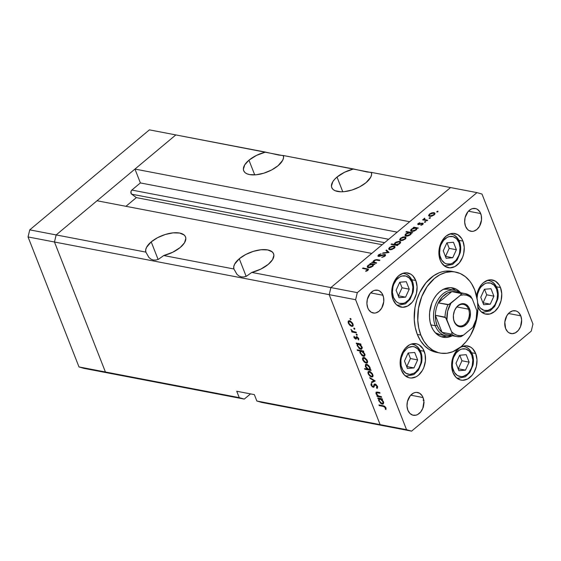 <?xml version="1.0" encoding="UTF-8"?>
<svg xmlns="http://www.w3.org/2000/svg" width="561" height="561" viewBox="0 0 561 561"><rect width="100%" height="100%" fill="white"/><g stroke="black" fill="none" stroke-linecap="round" stroke-linejoin="round"><path stroke-width="0.84" d="M371.445 172.402A21.255 9.761 158.6 0 1 366.074 182.627L370.695 177.255L371.585 174.695L371.445 172.402L450.553 187.556L330.892 287.569L371.761 253.411L97.032 200.768L56.163 234.926L145.839 252.106L148.953 257.52L150.993 259.161L153.3 260.016L155.797 260.08L158.412 259.336L163.735 255.535L172.704 252.261L180.27 247.45A21.255 9.761 158.6 0 1 163.735 255.535L233.895 268.985L237.001 274.392L239.049 276.033L241.349 276.889L243.846 276.952L246.468 276.208L251.791 272.415L260.76 269.14L268.326 264.322A21.255 9.761 158.6 0 1 251.791 272.415L330.892 287.569L329.195 294.651L330.892 287.569L329.195 294.651L380.134 424.635L256.861 401.017L406.55 429.698L355.611 299.707L54.466 242.008L56.163 234.926L54.466 242.008L56.163 234.926L29.747 229.863L149.408 129.857L29.747 229.863L56.163 234.926L97.032 200.768L371.761 253.411L330.892 287.569L329.195 294.651L380.134 424.635L385.176 426.08L261.903 402.461L385.176 426.08L380.134 424.635L329.195 294.651L54.466 242.008L105.412 371.992L54.466 242.008L28.05 236.945L29.747 229.863L28.05 236.945L54.466 242.008L105.412 371.992L239.252 397.644L105.412 371.992L110.447 373.444L105.412 371.992L78.996 366.936L28.05 236.945L78.996 366.936L105.412 371.992L110.447 373.444L244.294 399.088L84.031 368.381L78.996 366.936L84.031 368.381L110.447 373.444L105.412 371.992L54.466 242.008L56.163 234.926L175.824 134.921L149.408 129.857L265.493 152.101L256.524 155.376L248.958 160.187L254.722 174.885L248.958 160.187L244.743 164.843L243.383 169.219L243.86 171.084L245.087 172.641L247.015 173.826L249.582 174.59L256.202 174.773L263.929 173.153L271.594 169.99L278.018 165.754A21.255 9.761 158.6 0 1 257.688 174.59A21.255 9.761 158.6 0 1 243.698 170.726A21.255 9.761 158.6 0 1 248.958 160.187A21.255 9.761 158.6 0 1 265.493 152.101L278.852 155.081L283.389 155.53L353.549 168.973L344.58 172.248L337.014 177.059L342.771 191.757L337.014 177.059L334.58 179.38L332.799 181.715L331.439 186.091L331.909 187.956L333.136 189.513L335.071 190.698L340.737 191.785L344.258 191.645L351.985 190.032L359.643 186.862L366.074 182.627A21.255 9.761 158.6 0 1 345.737 191.462A21.255 9.761 158.6 0 1 331.747 187.598A21.255 9.761 158.6 0 1 337.014 177.059A21.255 9.761 158.6 0 1 353.549 168.973L366.908 171.954L371.445 172.402L450.553 187.556L409.684 221.721L330.892 287.569L251.791 272.415L246.468 276.208L243.846 276.952L241.349 276.889L239.049 276.033L237.001 274.392L233.895 268.985A21.255 9.761 158.6 0 1 239.267 258.754L246.153 276.335L239.267 258.754L234.645 264.133L233.755 266.692L233.895 268.985L163.735 255.535L158.412 259.336L155.797 260.08L153.3 260.016L150.993 259.161L148.953 257.52L145.839 252.106A21.255 9.761 158.6 0 1 151.211 241.882L158.104 259.463L151.211 241.882L146.589 247.261L145.699 249.813L145.839 252.106L56.163 234.926L175.824 134.921L283.27 155.685M244.294 399.088L250.515 393.885L244.294 399.088L239.252 397.644L244.294 399.088M180.27 247.45L184.485 242.794L185.845 238.418L185.375 236.553L184.148 234.996L179.646 233.046L173.026 232.864L165.299 234.484L157.641 237.647L151.211 241.882A21.255 9.761 158.6 0 1 171.54 233.046A21.255 9.761 158.6 0 1 185.53 236.91A21.255 9.761 158.6 0 1 180.27 247.45M268.326 264.322L272.541 259.666L273.901 255.29L273.424 253.425L272.197 251.868L267.695 249.918L261.082 249.736L253.355 251.356L245.69 254.519L239.267 258.754A21.255 9.761 158.6 0 1 259.596 249.918A21.255 9.761 158.6 0 1 273.586 253.782A21.255 9.761 158.6 0 1 268.326 264.322M125.945 206.308L136.351 197.612L131.309 193.84L130.958 191.574L131.842 190.067L140.383 182.928L134.956 169.078L175.824 134.921L134.956 169.078L409.684 221.721L134.956 169.078L140.383 182.928L397.216 232.142L140.383 182.928L131.842 190.067A2.405 1.725 100.8 0 0 131.653 194.183L384.629 242.661L131.653 194.183L136.351 197.612L382.167 244.715L136.351 197.612L125.945 206.308M283.389 155.53A21.255 9.761 158.6 0 1 278.018 165.754L282.639 160.383L283.529 157.823L283.389 155.53L371.319 172.557M256.861 401.017L254.357 394.621L236.742 391.248L239.252 397.644L236.742 391.248L254.357 394.621L256.861 401.017L261.903 402.461L256.861 401.017M388.675 239.274L131.842 190.067L388.675 239.274M446.079 335.843A23.19 16.655 -79.2 0 1 435.273 325.745L430.869 324.896L435.273 325.745A23.19 16.655 -79.2 0 1 437.342 300.815A23.19 16.655 -79.2 0 1 454.81 290.289A23.19 16.655 -79.2 0 1 459.943 292.583A23.19 16.655 100.8 0 0 439.312 297.744A23.19 16.655 100.8 0 0 435.273 325.745A23.19 16.655 100.8 0 0 451.696 335.604A23.19 16.655 -79.2 0 1 446.079 335.843L439.915 334.658A23.19 16.655 -79.2 0 1 435.28 332.715L439.985 334.672M445.511 336.334L441.339 336.775A25.119 18.043 100.8 0 0 446.766 335.948M452.362 335.73A25.119 18.043 -79.2 0 1 443.071 337.231A25.119 18.043 -79.2 0 1 431.367 326.292L430.098 321.972L429.509 317.295L429.614 312.435L431.9 302.912L433.99 298.62L436.612 294.862L439.663 291.783L443.022 289.504L446.57 288.109L450.16 287.653L453.667 288.158L456.942 289.595L460.602 292.709A25.119 18.043 -79.2 0 0 452.531 287.884A25.119 18.043 -79.2 0 0 433.611 299.294A25.119 18.043 -79.2 0 0 431.367 326.292L433.274 330.078L435.736 333.199L438.66 335.52L441.942 336.958L445.441 337.463L449.038 337.007L452.58 335.618M455.56 272.071L452.04 271.391A41.226 29.607 100.8 0 0 420.988 290.114A41.226 29.607 100.8 0 0 417.314 334.419L420.834 335.092A41.226 29.607 -79.2 0 1 424.509 290.787A41.226 29.607 -79.2 0 1 455.56 272.071A41.226 29.607 -79.2 0 1 474.767 290.023A41.226 29.607 -79.2 0 1 471.093 334.328A41.226 29.607 -79.2 0 1 440.041 353.044A41.226 29.607 -79.2 0 1 420.834 335.092L417.314 334.419L415.224 327.336L414.256 319.658L414.958 307.673L416.844 299.826L419.782 292.435L425.911 282.842L433.625 275.746L439.319 272.716L442.257 271.755L445.21 271.187L451.058 271.229M415.792 280.528A17.391 12.489 -79.2 0 1 414.242 299.223A17.391 12.489 -79.2 0 1 401.143 307.119A17.391 12.489 -79.2 0 1 393.044 299.546L391.746 293.319L391.823 289.953L392.384 286.587L394.853 280.388L398.78 275.654L403.562 273.109L406.052 272.793L410.743 274.14L412.77 275.746L415.792 280.528L417.082 286.755L416.444 293.487L413.976 299.686L412.167 302.288L407.728 305.997L402.784 307.281L398.086 305.934L396.066 304.328L393.044 299.546A17.391 12.489 -79.2 0 1 394.593 280.851A17.391 12.489 -79.2 0 1 407.686 272.955A17.391 12.489 -79.2 0 1 415.792 280.528L411.802 279.764L415.792 280.528M462.951 241.111A17.391 12.489 -79.2 0 1 461.401 259.806A17.391 12.489 -79.2 0 1 448.302 267.702A17.391 12.489 -79.2 0 1 440.196 260.129L438.905 253.902L438.983 250.536L440.567 243.944L442.012 240.971L445.939 236.237L450.721 233.692L453.204 233.376L457.902 234.722L461.633 238.488L462.951 241.111L464.242 247.345L463.603 254.07L462.58 257.296L459.326 262.878L454.887 266.587L449.943 267.863L445.245 266.517L441.514 262.751L440.196 260.129A17.391 12.489 -79.2 0 1 441.745 241.44A17.391 12.489 -79.2 0 1 454.845 233.537A17.391 12.489 -79.2 0 1 462.951 241.111L458.961 240.346L462.951 241.111M492.313 279.967L492.369 279.974A17.391 12.489 -79.2 0 0 476.619 296.012L478.091 290.381L481.345 284.806L483.456 282.674L488.238 280.128L490.728 279.813L495.419 281.159L499.15 284.925L500.468 287.548L496.478 286.783L500.468 287.548A17.391 12.489 -79.2 0 1 498.918 306.243A17.391 12.489 -79.2 0 1 485.819 314.139A17.391 12.489 -79.2 0 1 477.895 306.993M475.7 353.521A17.391 12.489 -79.2 0 1 474.15 372.209A17.391 12.489 -79.2 0 1 461.051 380.106A17.391 12.489 -79.2 0 1 452.944 372.532L451.654 366.305L451.731 362.939L453.316 356.347L454.761 353.374L458.688 348.64L461.016 347.063L465.953 345.786L470.651 347.133L472.678 348.739L475.7 353.521L476.99 359.748L476.352 366.473L473.884 372.679L472.067 375.281L467.636 378.991L462.692 380.267L460.265 379.923L455.967 377.315L452.944 372.532A17.391 12.489 -79.2 0 1 454.494 353.844A17.391 12.489 -79.2 0 1 467.594 345.948A17.391 12.489 -79.2 0 1 475.7 353.521L471.71 352.757L475.7 353.521M424.2 351.298A17.391 12.489 -79.2 0 1 422.65 369.987A17.391 12.489 -79.2 0 1 409.551 377.883A17.391 12.489 -79.2 0 1 401.452 370.309L400.568 367.322L400.238 360.716L401.823 354.124L405.077 348.549L409.516 344.84L411.97 343.879L416.886 343.907L419.151 344.91L422.882 348.676L425.084 354.286L425.42 360.891L423.836 367.483L422.391 370.456L418.464 375.19L416.136 376.768L411.192 378.044L408.766 377.7L404.474 375.092L401.452 370.309A17.391 12.489 -79.2 0 1 403.001 351.621A17.391 12.489 -79.2 0 1 416.101 343.725A17.391 12.489 -79.2 0 1 424.2 351.298L420.21 350.534L424.2 351.298M520.783 315.836A11.592 8.324 -79.2 0 1 519.745 328.297A11.592 8.324 -79.2 0 1 511.015 333.564A11.592 8.324 -79.2 0 1 505.615 328.515L504.802 322.119L506.821 315.745L509.437 312.589L512.628 310.892L515.903 310.913L517.417 311.579L518.764 312.652L520.783 315.836L521.639 319.994L520.538 326.628L518.364 330.345L515.405 332.82L512.109 333.676L508.981 332.778L507.628 331.705L505.615 328.515A11.592 8.324 -79.2 0 1 506.646 316.053A11.592 8.324 -79.2 0 1 515.377 310.787A11.592 8.324 -79.2 0 1 520.783 315.836L508.49 313.487L520.783 315.836M382.946 295.247A11.592 8.324 -79.2 0 1 381.915 307.709A11.592 8.324 -79.2 0 1 373.184 312.975A11.592 8.324 -79.2 0 1 367.778 307.926L366.922 303.774L367.343 299.294L370.197 293.417L373.156 290.949L374.79 290.303L378.072 290.325L379.58 290.991L382.069 293.501L383.535 297.246L383.759 301.643L381.739 308.024L379.124 311.18L375.933 312.877L374.271 313.087L371.144 312.189L368.661 309.679L367.778 307.926A11.592 8.324 -79.2 0 1 368.815 295.465A11.592 8.324 -79.2 0 1 377.546 290.198A11.592 8.324 -79.2 0 1 382.946 295.247L370.66 292.898L382.946 295.247M480.693 213.552A11.592 8.324 -79.2 0 1 479.662 226.013A11.592 8.324 -79.2 0 1 470.931 231.279A11.592 8.324 -79.2 0 1 465.525 226.23L464.669 222.079L465.09 217.591L467.944 211.721L470.903 209.246L472.544 208.608L475.819 208.629L477.327 209.295L479.816 211.806L481.282 215.543L481.506 219.947L479.487 226.321L476.871 229.477L473.68 231.174L472.025 231.384L468.891 230.487L467.544 229.414L465.525 226.23A11.592 8.324 -79.2 0 1 466.563 213.769A11.592 8.324 -79.2 0 1 475.293 208.503A11.592 8.324 -79.2 0 1 480.693 213.552L468.407 211.195L480.693 213.552M423.036 397.539A11.592 8.324 -79.2 0 1 421.998 410A11.592 8.324 -79.2 0 1 413.268 415.266A11.592 8.324 -79.2 0 1 407.868 410.217L407.005 406.059L407.426 401.578L410.28 395.708L413.24 393.233L414.881 392.588L416.535 392.377L419.67 393.275L422.153 395.786L423.036 397.539L423.892 401.69L422.791 408.331L420.617 412.047L417.657 414.516L416.017 415.161L412.742 415.14L409.881 413.401L407.868 410.217A11.592 8.324 -79.2 0 1 408.899 397.756A11.592 8.324 -79.2 0 1 417.629 392.49A11.592 8.324 -79.2 0 1 423.036 397.539L410.743 395.182L423.036 397.539M381.382 396.641L381.641 397.307L377.139 396.445L376.873 395.778L377.686 395.933L376.045 393.843L376.045 392.16L379.769 392.525L380.028 393.198L376.613 392.77L376.648 394.067L378.212 395.842L381.382 396.641L378.5 395.989L376.585 393.906L376.915 392.672L380.028 393.198L379.769 392.525L377.469 392.083L376.052 392.16L375.982 393.689L377.686 395.933L376.873 395.778L377.139 396.445L381.641 397.307L381.382 396.641M377.083 388.471L377.539 386.466L375.036 384.012L376.179 384.615L377.7 387.006L377.083 388.471L376.522 387.784L376.852 386.206L375.428 384.72L374.734 384.895L373.829 387.188L372.252 386.824L370.94 384.874L371.305 383.387L371.922 384.068L371.789 385.575L372.911 386.613L373.472 386.361L374.187 384.278L375.036 384.012L374.278 384.187L373.514 386.277L372.911 386.613L371.705 385.372L371.922 384.068L371.305 383.387L371.038 385.176L373.198 387.286L373.977 387.048L374.79 384.832L375.288 384.685L376.908 386.347L376.522 387.784L377.301 388.317M375.232 380.954L371.74 382.679L371.459 381.95L374.026 380.772L370.043 378.331L369.755 377.609L375.232 380.954L369.755 377.609L370.043 378.331L374.026 380.772L371.459 381.95L371.74 382.679L375.232 380.954M371.606 376.992L369.951 376.136L368.43 374.306L367.897 372.616L368.451 371.438L370.372 371.726L372.413 373.773L372.939 376.487L371.606 376.992L372.686 376.796L372.82 374.608L369.397 371.347L368.086 371.789L368.156 373.717L369.72 375.94L370.064 375.653L369.72 375.94L371.606 376.992L373.093 375.751L371.606 376.992M366.172 363.128L364.517 362.273L362.995 360.442L362.462 358.752L363.016 357.574L364.938 357.862L366.978 359.91L367.504 362.616L366.172 363.128L367.252 362.932L367.385 360.744L363.963 357.483L362.651 357.925L362.722 359.853L364.285 362.069L364.629 361.782L364.285 362.069L366.172 363.128L367.658 361.887L366.172 363.128M357.322 343.921L356.487 343.76L356.228 343.087L360.73 343.949L360.996 344.622L360.218 344.475L362.118 347.413L361.796 349.068L360.716 349.258L359.229 348.521L357.077 345.317L357.322 343.921L357.273 345.948L360.716 349.258L361.796 349.068L361.943 346.859L360.218 344.475L360.996 344.622L360.73 343.949L356.228 343.087L356.487 343.76L357.091 343.255L356.487 343.76L357.322 343.921L357.925 343.416L357.322 343.921M351.088 319.153L350.604 319.595L350.036 318.543L350.955 318.907L350.33 318.431L350.057 318.957L350.814 319.679L351.088 319.153L350.814 319.679M351.782 326.404L350.127 325.555L348.605 323.725L348.072 322.035L348.626 320.857L350.548 321.144L352.589 323.185L353.114 325.899L351.782 326.404L352.862 326.214L352.995 324.027L349.573 320.766L348.262 321.208L348.332 323.136L349.896 325.352L350.239 325.064L349.896 325.352L351.782 326.404L353.269 325.17L351.782 326.404M354.875 328.809L354.384 329.251L353.823 328.206L354.741 328.564L354.117 328.094L353.844 328.613L354.601 329.335L354.875 328.809L354.601 329.335M356.123 332.189L356.382 332.862L351.88 332L351.621 331.327L352.28 331.453L350.941 329.426L352.82 331.39L356.123 332.189L353.016 331.488L350.941 329.426L352.28 331.453L351.621 331.327L351.88 332L356.382 332.862L356.123 332.189M357.231 334.833L356.747 335.275L356.179 334.23L357.098 334.587L356.473 334.118L356.207 334.637L356.964 335.359L357.231 334.833L356.964 335.359M355.681 339.089L354.089 337.771L354.054 336.214L355.274 338.381L356.558 336.621L358.521 338.171L358.661 339.931L358.072 339.405L357.939 338.052L357.098 337.336L356.642 337.449L356.34 338.9L355.681 339.089L356.277 338.977L357.02 337.315L358.661 339.931L358.661 338.486L356.733 336.642L356.137 336.761L355.394 338.416L354.054 336.214L353.963 337.491L354.468 337.07L353.963 337.491L355.681 339.089L356.501 338.409L355.681 339.089M360.134 351.004L357.448 350.485L357.182 349.819L363.507 351.025L363.766 351.698L362.988 351.551L364.895 354.489L364.573 356.144L363.486 356.333L361.999 355.597L359.853 352.392L360.134 351.004L360.05 353.023L363.486 356.333L364.566 356.144L364.72 353.935L362.988 351.551L363.766 351.698L363.507 351.025L357.182 349.819L357.448 350.485L358.051 349.98L357.448 350.485L360.134 351.004L360.737 350.499L360.134 351.004M370.015 369.608L370.849 369.769L371.109 370.435L364.79 369.229L364.531 368.556L367.16 369.061L365.393 366.67L365.499 364.496L366.852 364.327L368.605 365.435L369.944 367.301L370.302 369.033L370.015 369.608L370.064 367.581L366.621 364.271L365.548 364.454L365.393 366.67L367.16 369.061L364.531 368.556L364.79 369.229L371.109 370.435L370.849 369.769L370.015 369.608M378.836 398.801L378.002 398.647L377.735 397.973L382.244 398.836L382.504 399.509L381.725 399.355L383.633 402.293L383.31 403.955L382.223 404.144L380.737 403.408L378.584 400.203L378.836 398.801L378.787 400.835L382.223 404.144L383.303 403.955L383.458 401.746L381.725 399.355L382.504 399.509L382.244 398.836L377.735 397.973L378.002 398.647L379.432 398.303L378.836 398.801M385.281 407.714L384.208 406.613L379.187 405.596L378.927 404.923L384.65 406.248L385.975 408.001L385.926 409.537L385.295 409.053L385.281 407.714L385.295 409.053L385.926 409.537L385.926 407.875L383.086 405.722L378.927 404.923L379.187 405.596L383.289 406.381L383.857 405.905L383.289 406.381L385.281 407.714L385.688 407.377L385.281 407.714M482.004 194.064L532.95 324.055L482.004 194.064L476.969 192.619L450.553 187.556L476.969 192.619L357.308 292.632L476.969 192.619L482.004 194.064M330.892 287.569L357.308 292.632L355.611 299.707L406.55 429.698L411.592 431.143L385.176 426.08L411.592 431.143L531.253 331.137L411.592 431.143L406.55 429.698L380.134 424.635L385.176 426.08L380.134 424.635L329.195 294.651L355.611 299.707L357.308 292.632L330.892 287.569M373.921 262.268L374.187 262.941L374.194 260.809L376.193 260.052L379.397 260.599L379.923 260.157L377.623 259.715L377.855 260.304L377.623 259.715L373.731 260.627L373.907 261.082L373.731 260.627L372.981 262.169L373.212 262.758L372.981 262.169L371.641 262.457L376.143 263.319L376.676 262.878L376.143 263.319L371.641 262.457L372.981 262.169L373.31 261.04L374.811 259.967L376.775 259.603L379.923 260.157L379.397 260.599L376.284 260.052L374.867 260.367L373.647 262.001L376.676 262.878L373.633 261.966L374.005 262.906M378.948 255.928L379.033 255.059L381.073 253.775L378.458 254.89L378.444 256.377L384.383 254.876L384.446 256.496L384.271 256.04L381.76 257.401L384.902 256.16L385.561 254.848L384.916 254.435L385.393 255.648L384.916 254.435L385.596 255.094L384.418 256.517L381.76 257.401L384.271 256.04L384.783 255.325L384.488 254.904L379.362 256.356L377.869 256.019L378.584 254.785L381.073 253.775L378.885 255.192L379.068 255.949L384.916 254.435L378.654 255.739L378.913 256.412M389.075 252.513L382.532 253.355L383.1 252.878L387.812 252.31L385.968 250.487L386.536 250.003L389.075 252.513L386.536 250.003L385.968 250.487L387.812 252.31L383.1 252.878L382.532 253.355L389.075 252.513M388.626 248.944L389.636 249.743L388.626 248.944L389.523 247.429L391.901 246.202L394.095 246.013L395.021 246.574L394.881 247.576L391.936 249.519L389.636 249.743L394.187 248.32L395.042 246.63L394.095 246.013L391.901 246.202L389.523 247.429L388.675 249.133M399.593 239.778L400.603 240.578L399.593 239.778L400.491 238.264L402.868 237.037L405.063 236.847L405.982 237.408L405.848 238.411L402.903 240.353L400.603 240.578L405.154 239.154L406.01 237.464L405.063 236.847L402.868 237.037L400.491 238.264L399.642 239.968M414.144 227.787L413.31 227.633L413.836 227.184L418.345 228.054L417.033 228.341L416.578 229.554L414.488 230.95L412.601 231.448L410.813 231.097L410.792 229.821L413.043 228.131L414.144 227.787L411.486 229.07L410.617 230.816L411.543 231.405L416.129 229.982L417.033 228.341L418.345 228.054L413.836 227.184L413.31 227.633L414.144 227.787M437.973 211.728L436.746 211.848L437.713 211.209L437.973 211.728L437.945 211.216L436.942 211.532L436.963 212.037L437.973 211.728L437.945 211.216M428.555 215.571L429.565 216.371L428.555 215.571L429.453 214.057L431.83 212.829L434.025 212.64L434.95 213.201L434.81 214.204L431.865 216.146L429.565 216.371L434.116 214.947L434.971 213.257L434.025 212.64L431.83 212.829L429.453 214.057L428.604 215.761M430.329 218.11L429.109 218.236L430.077 217.591L430.329 218.11L430.308 217.598L429.305 217.913L429.326 218.425L430.329 218.11L430.308 217.598M427.643 220.277L427.117 220.718L422.608 219.856L423.8 219.54L423.843 218.804L424.726 218.166L424.558 219.54L427.643 220.277L424.677 219.61L424.726 218.166L423.8 219.54L422.608 219.856L427.117 220.718L427.643 220.277M425.645 222.03L424.418 222.149L425.385 221.511L425.645 222.03L425.624 221.518L424.614 221.833L424.635 222.338L425.645 222.03L425.624 221.518M418.268 224.617L417.735 224.204L417.973 223.664L419.923 222.682L418.625 223.685L418.772 224.169L421.816 223.173L423.127 223.313L422.875 224.337L420.911 225.354L422.405 224.12L422.209 223.587L418.268 224.617L422.209 223.587L422.174 224.358L420.911 225.354L422.756 224.442L422.714 223.138L418.772 224.169L418.73 223.587L419.923 222.682L418.176 223.481L418.632 224.645L418.176 223.481L418.268 224.617L417.756 224.309M408.583 232.471L405.898 231.959L406.423 231.518L412.749 232.731L411.437 233.018L410.982 234.232L408.892 235.627L407.005 236.125L405.217 235.774L405.196 234.498L407.475 232.815L408.583 232.471L405.891 233.748L405.021 235.494L405.947 236.083L410.533 234.659L411.437 233.018L412.749 232.731L406.423 231.518L405.898 231.959L408.583 232.471M397.09 244.954L397.924 245.115L397.391 245.557L391.073 244.344L391.599 243.902L394.236 244.407L394.649 243.201L396.129 242.079L399.446 241.3L400.526 241.77L400.561 242.703L397.819 244.75L399.748 243.677L400.61 241.931L399.691 241.335L395.098 242.766L394.236 244.407L391.599 243.902L391.073 244.344L397.391 245.557L397.924 245.115L397.09 244.954L397.321 245.543L397.09 244.954M370.737 264.07L369.902 263.908L370.428 263.467L374.937 264.329L373.626 264.624L372.96 266.047L371.08 267.232L369.194 267.723L367.406 267.373L367.385 266.103L369.636 264.413L370.737 264.07L368.079 265.353L367.21 267.092L368.135 267.688L372.721 266.258L373.626 264.624L374.937 264.329L370.428 263.467L369.902 263.908L370.737 264.07M367.371 270.171L367.532 269.441L362.497 268.396L363.023 267.955L368.458 269.196L367.967 270.311L365.835 271.37L365.674 271.012L367.371 270.171L365.674 271.012L365.835 271.37L367.967 270.311L368.528 269.301L363.023 267.955L362.497 268.396L366.592 269.182L367.546 270.619L367.651 269.589L367.946 270.332M531.253 331.137L532.95 324.055L531.253 331.137M436.549 352.378L429.284 349.566L424.481 345.751L420.441 340.639L417.314 334.419A41.226 29.607 100.8 0 0 436.521 352.371L440.041 353.044M492.369 279.974A17.391 12.489 -79.2 0 1 500.468 287.548L501.765 293.782L501.127 300.507L498.659 306.706L494.732 311.439L489.949 313.985L485.034 313.95L480.742 311.348L477.72 306.565M420.834 335.092L423.962 341.312L428.001 346.425L432.804 350.239L438.183 352.603L441.023 353.213L446.879 353.255L452.762 351.726L461.163 346.656L466.17 341.6L470.469 335.436L475.237 324.616L477.123 316.769L477.881 308.753L477.488 300.885L474.767 290.023L471.64 283.803L469.725 281.096L465.286 276.608L460.167 273.509L454.578 271.903L451.675 271.685L445.778 272.436L439.957 274.722L434.438 278.459L427.187 286.475L421.711 296.727L418.478 308.347L417.777 320.331L418.751 328.01L420.834 335.092M455.49 290.437A25.119 18.043 100.8 0 0 450.742 287.667M455.49 290.444L453.421 288.922M443.141 289.315L448.709 289.118M443.618 289.195A23.19 16.655 -79.2 0 1 448.646 289.104L454.81 290.289M423.331 407.321L423.303 406.809M423.19 400.386L423.772 400.042M423.716 402.672L424.144 402.658M424.032 400.344L423.611 400.596M436.942 211.532L436.963 212.037M429.635 214.526L429.453 214.057L429.635 214.526M431.977 213.187L431.83 212.829L431.977 213.187L430.007 214.162L433.499 213.082L434.228 213.559L433.716 215.249L433.562 214.842L430.098 215.929L430.294 216.427L429.368 215.459L430.007 214.162L429.347 215.389L430.476 215.971L432.328 215.585L434.088 214.274L433.814 213.18L431.984 213.187M434.698 214.365L434.025 212.64L434.698 214.365M429.305 217.913L429.326 218.425M423.373 220.003L423.141 219.414L423.373 220.003M424.032 220.129L423.8 219.54L424.032 220.129M424.319 219.049L424.109 218.517L424.319 219.049M424.866 218.524L424.726 218.166L424.866 218.524M424.677 219.61L424.565 218.706M426.36 220.571L426.129 219.989L426.36 220.571M424.614 221.833L424.635 222.338M418.772 224.169L418.73 223.587M419.474 224.498L419.333 224.127L419.474 224.498M420.554 224.063L420.413 223.699L420.554 224.063M421.977 223.573L421.816 223.173L421.977 223.573M423.092 224.098L422.714 223.138L423.092 224.098M423.246 223.467L422.714 223.138M420.981 225.34L420.848 224.982L420.981 225.34M422.328 224.751L422.174 224.358L422.328 224.751M422.209 223.587L422.174 224.358M414.067 227.773L413.836 227.184L414.067 227.773M411.669 229.54L411.486 229.07L411.669 229.54M412.047 229.176L415.568 228.061L416.297 228.523L415.757 230.262L415.596 229.856L412.076 230.971L412.272 231.469L411.367 230.487L412.047 229.176L411.381 230.529L413.036 230.964L415.231 230.129L416.332 228.727L414.754 228.032L412.047 229.176M406.655 232.107L406.423 231.518L406.655 232.107M406.073 234.218L405.891 233.748L406.073 234.218M406.452 233.853L409.972 232.738L410.701 233.201L410.161 234.94L410 234.533L406.48 235.648L406.676 236.146L405.771 235.164L406.452 233.853L405.785 235.206L407.44 235.641L409.635 234.807L410.736 233.404L409.158 232.71L406.452 233.853M400.673 238.734L400.491 238.264L400.673 238.734M403.008 237.401L402.868 237.037L403.008 237.401L401.038 238.369L404.537 237.289L405.266 237.766L404.754 239.463L404.593 239.049L401.136 240.136L401.325 240.634L400.407 239.666L401.038 238.369L400.393 239.224L400.568 239.905L402.882 239.968L404.895 238.769L405.091 237.527L403.015 237.394M405.736 238.572L405.063 236.847L405.736 238.572M391.83 244.491L391.599 243.902L391.83 244.491M394.467 244.996L394.236 244.407L394.467 244.996M395.281 243.236L395.098 242.766L395.281 243.236M400.358 243.046L399.691 241.335L400.358 243.046M399.187 243.572L395.666 244.68L395.891 245.269L394.937 244.224L395.638 242.885L399.159 241.777L399.867 242.254L399.348 243.979L399.853 242.219L398.338 241.763L396.01 242.611L394.902 244.014L396.48 244.715L399.187 243.572M389.706 247.899L389.523 247.429L389.706 247.899M392.048 246.56L391.901 246.202L392.048 246.56M394.769 247.738L394.095 246.013L394.769 247.738M390.077 247.534L393.57 246.454L394.299 246.931L393.794 248.628L393.633 248.214L390.168 249.301L390.365 249.799L389.439 248.832L390.077 247.534L389.453 248.874L390.975 249.322L393.268 248.488L394.334 247.113L392.763 246.433L390.077 247.534M383.254 253.263L383.1 252.878L383.254 253.263M387.967 252.695L387.812 252.31L387.967 252.695M387.202 251.707L386.536 250.003L387.202 251.707M384.383 254.876L385.105 255.984M377.862 256.005L378.444 256.377M380.274 256.111L380.134 255.76L380.274 256.111M381.683 255.571L381.543 255.213L381.683 255.571M375.274 263.151L375.043 262.562L375.274 263.151M370.66 264.056L370.428 263.467L370.66 264.056M368.261 265.823L368.079 265.353L368.261 265.823M368.64 265.451L372.16 264.343L372.89 264.799L372.35 266.545L372.188 266.138L368.668 267.246L368.865 267.744L367.96 266.77L368.64 265.451L367.974 266.805L369.629 267.246L371.824 266.412L372.925 265.009L371.347 264.315L368.64 265.451M363.255 268.544L363.023 267.955L363.255 268.544M367.441 269.399L367.189 268.754L367.441 269.399M367.055 270.893L366.894 270.472L367.055 270.893M350.569 318.529L350.057 318.957L350.569 318.529M350.33 318.431L350.057 318.957M348.746 322.785L348.332 323.136L348.746 322.785M348.753 320.794L348.262 321.208L348.753 320.794M349.755 320.626L349.84 321.151M352.848 324.223L352.462 324.041M348.886 323.241L349.019 321.572L350.33 321.025L349.84 321.432L352.441 323.921L352.813 323.613L352.357 325.583L351.523 325.738L348.977 323.459L350.779 325.45L351.859 325.766L352.539 325.359L352.252 323.501L350.583 321.726L348.984 321.6L348.886 323.241M354.356 328.192L353.844 328.613L354.356 328.192M354.117 328.094L353.844 328.613M352.694 331.32L351.88 332L352.694 331.32M356.712 334.216L356.207 334.637L356.712 334.216M356.473 334.118L356.207 334.637M355.73 338.311L356.593 337.596L355.394 338.416M356.985 336.712L355.891 337.624L356.985 336.712M358.774 338.823L358.072 339.405L358.774 338.823M358.486 338.115L358.121 338.416L358.486 338.115M357.448 336.958L357.02 337.315L357.448 336.958M356.663 337.413L357.02 337.315M360.758 344.019L360.218 344.475L360.758 344.019M362.203 348.009L360.716 349.258L362.203 348.009M357.68 345.604L357.918 344.335L359.356 343.69L358.752 344.195L361.382 346.733L361.754 346.425L361.277 348.416L360.457 348.584L357.827 346.046L359.37 348.058L361.144 348.507L361.515 347.154L360.274 345.071L358.114 344.216L357.687 345.625M358.696 343.339L358.76 343.914M361.922 347.708L362.399 347.848M361.726 347.042L361.277 346.803M363.528 351.095L362.988 351.551L363.528 351.095M364.98 355.085L363.486 356.333L364.98 355.085M360.457 352.687L360.688 351.41L362.125 350.765L361.522 351.27L364.159 353.809L364.524 353.5L364.047 355.499L363.233 355.66L360.597 353.121L362.147 355.134L363.921 355.583L364.292 354.229L363.044 352.154L360.891 351.291L360.457 352.701M361.487 350.415L361.536 350.983M364.699 354.783L365.176 354.924M364.496 354.124L364.054 353.879M363.135 359.51L362.722 359.853L363.135 359.51M363.142 357.518L362.651 357.925L363.142 357.518M364.145 357.343L364.229 357.876M367.238 360.94L366.852 360.758M363.276 359.959L363.409 358.29L364.72 357.743L364.229 358.156L366.831 360.639L367.203 360.33L366.747 362.301L365.912 362.455L363.367 360.176L365.169 362.168L366.249 362.483L366.929 362.076L366.642 360.218L364.973 358.444L363.374 358.325L363.276 359.959M365.393 368.724L364.79 369.229L365.393 368.724M365.807 366.319L365.393 366.67L365.807 366.319M366.824 364.201L366.901 364.713M369.517 367.483L369.426 369.194L368.591 369.334L365.954 366.789L366.067 365.106L367.371 364.531L366.88 364.938L369.517 367.483L369.888 367.175L369.517 367.483L367.196 365.029L365.87 365.351L366.151 367.224L367.834 369.047L369.222 369.313L369.706 368.654L369.517 367.483M368.57 373.374L368.156 373.717L368.57 373.374M368.577 371.382L368.086 371.789L368.577 371.382M369.58 371.207L369.657 371.74M372.672 374.804L372.287 374.622M368.71 373.829L368.843 372.153L370.155 371.606L369.664 372.02L372.266 374.51L372.637 374.194L372.181 376.165L371.347 376.319L368.907 374.257L370.604 376.031L371.684 376.347L372.364 375.94L372.076 374.082L370.407 372.308L368.808 372.188L368.71 373.829M374.748 380.66L371.74 382.679L373.353 381.08L374.748 380.66M374.411 380.449L374.026 380.772L374.411 380.449M370.421 378.016L370.043 378.331L370.421 378.016M377.665 386.838L376.522 387.784M377.322 385.996L376.908 386.347L377.322 385.996M375.744 384.299L375.288 384.685L375.744 384.299M374.79 384.832L375.288 384.685M376.017 384.58L375.66 385.645M373.198 387.286L374.222 386.431L373.198 387.286L373.977 387.048M371.585 384.72L371.038 385.176L371.585 384.72M373.514 386.277L372.911 386.613M375.197 384.867L375.316 384.432M375.295 384.082L373.738 385.393L375.295 384.082M374.236 385.056L373.885 384.755M378.016 395.708L377.139 396.445L378.016 395.708M376.424 393.317L375.982 393.689L376.424 393.317M378.514 392.286L377.911 392.791L378.514 392.286M377.595 392.111L376.915 392.672L377.595 392.111M377.441 392.083L376.915 392.672M382.265 398.906L381.725 399.355L382.265 398.906M383.717 402.896L382.223 404.144L383.717 402.896M379.194 400.491L378.787 400.835L379.194 400.491M380.204 398.226L380.274 398.801M383.233 401.928L382.791 401.69M379.334 400.933L379.425 399.215L380.863 398.576L380.26 399.074L382.89 401.62L383.261 401.311L382.784 403.303L381.971 403.471L379.425 401.143L381.326 403.233L382.35 403.492L382.981 403.064L382.693 401.185L381.017 399.369L379.369 399.271L379.334 400.933M379.79 405.091L379.187 405.596L379.79 405.091M386.08 408.394L385.295 409.053L386.08 408.394M385.884 407.77L385.386 408.191L385.884 407.77M401.879 368.142A14.046 10.084 -79.2 0 1 406.515 348.851A14.046 10.084 -79.2 0 1 420.252 352.792A2.062 0.947 -21.4 0 0 420.764 351.775A2.062 0.947 158.6 0 1 420.252 352.792L420.96 355.204L421.234 360.534L420.778 363.248L418.787 368.261L415.617 372.083L413.738 373.353L409.747 374.39L405.961 373.303L402.945 370.26L401.171 365.73L400.898 360.4L401.353 357.68L403.345 352.673L406.515 348.851L408.394 347.575L412.384 346.544L414.341 346.824L417.812 348.928L420.252 352.792A14.046 10.084 -79.2 0 1 415.617 372.083A14.046 10.084 -79.2 0 1 401.879 368.142M410.848 344.237A16.101 11.564 -79.2 0 1 412.686 344.377A16.101 11.564 -79.2 0 1 420.189 351.389A2.062 0.947 158.6 0 1 420.764 351.775C418.892 347.497 416.199 345.036 412.686 344.377L411.227 344.096M420.764 351.768C422.054 355.19 422.307 358.872 421.521 362.806L418.422 370.183L413.787 374.629L406.627 376.01A16.101 11.564 -79.2 0 1 404.867 375.47M404.495 361.003L407.419 368.465L413.99 367.925L417.636 359.924L414.712 352.469L408.142 353.009L404.495 361.003L408.142 353.009L414.712 352.469L417.636 359.924L410.449 358.549L408.275 352.995L410.449 358.549L417.636 359.924L413.99 367.925L406.802 366.55L410.449 358.549L406.802 366.55L413.99 367.925L407.419 368.465L404.495 361.003M478.147 304.399A14.046 10.084 -79.2 0 0 491.885 308.333A14.046 10.084 -79.2 0 0 496.52 289.041L494.08 285.184L490.609 283.081L486.646 283.053L484.662 283.831L481.079 286.825L479.613 288.929L477.621 293.936L477.081 298.277A14.046 10.084 -79.2 0 1 485.055 283.635A14.046 10.084 -79.2 0 1 496.52 289.041A2.062 0.947 -21.4 0 0 497.032 288.031A2.062 0.947 158.6 0 1 496.52 289.041L497.558 294.069L497.046 299.504L495.054 304.511L491.885 308.333L488.021 310.387L484.059 310.359L480.588 308.255L479.213 306.516L477.72 303.122M487.116 280.493A16.101 11.564 -79.2 0 1 488.954 280.633A16.101 11.564 -79.2 0 1 496.457 287.646A2.062 0.947 158.6 0 1 497.032 288.031C495.16 283.747 492.467 281.285 488.954 280.633L487.495 280.353M497.032 288.024C498.322 291.447 498.575 295.121 497.789 299.062L494.69 306.439L490.055 310.885L482.895 312.267A16.101 11.564 -79.2 0 1 481.135 311.72M480.763 297.26L483.687 304.721L490.258 304.181L493.904 296.18L490.98 288.719L484.409 289.266L480.763 297.26L484.409 289.266L490.98 288.719L493.904 296.18L486.717 294.805L484.543 289.252L486.717 294.805L493.904 296.18L490.258 304.181L483.07 302.8L486.717 294.805L483.07 302.8L490.258 304.181L483.687 304.721L480.763 297.26M453.379 370.365A14.046 10.084 -79.2 0 1 458.007 351.074A14.046 10.084 -79.2 0 1 471.745 355.015A2.062 0.947 -21.4 0 0 472.257 353.998A2.062 0.947 158.6 0 1 471.745 355.015L472.79 360.043L472.278 365.47L471.45 368.079L468.821 372.581L467.117 374.306L463.253 376.354L461.24 376.613L457.453 375.526L454.438 372.483L452.664 367.953L452.334 365.337L452.846 359.903L453.674 357.301L456.303 352.799L459.887 349.798L461.871 349.019L465.84 349.047L469.305 351.151L471.745 355.015A14.046 10.084 -79.2 0 1 467.117 374.306A14.046 10.084 -79.2 0 1 453.379 370.365M462.341 346.46A16.101 11.564 -79.2 0 1 464.185 346.6A16.101 11.564 -79.2 0 1 471.689 353.612A2.062 0.947 158.6 0 1 472.257 353.998C470.384 349.72 467.692 347.259 464.185 346.6L462.72 346.319M472.257 353.991C473.554 357.413 473.807 361.095 473.014 365.029L469.915 372.406L465.286 376.852L458.12 378.233A16.101 11.564 -79.2 0 1 456.359 377.693M455.995 363.226L458.912 370.688L465.483 370.148L469.129 362.147L466.212 354.692L459.641 355.232L455.995 363.226L459.641 355.232L466.212 354.692L469.129 362.147L461.948 360.772L459.768 355.218L461.948 360.772L469.129 362.147L465.483 370.148L458.302 368.773L461.948 360.772L458.302 368.773L465.483 370.148L458.912 370.688L455.995 363.226M440.63 257.962A14.046 10.084 -79.2 0 1 445.259 238.67A14.046 10.084 -79.2 0 1 458.996 242.604A2.062 0.947 -21.4 0 0 459.508 241.595A2.062 0.947 158.6 0 1 458.996 242.604L460.041 247.639L459.529 253.067L458.702 255.676L456.072 260.178L452.489 263.172L450.504 263.95L446.535 263.922L444.705 263.116L441.689 260.08L439.915 255.55L439.586 252.934L440.097 247.499L440.925 244.891L443.555 240.389L447.138 237.394L449.123 236.616L453.092 236.644L456.556 238.748L458.996 242.604A14.046 10.084 -79.2 0 1 454.368 261.896A14.046 10.084 -79.2 0 1 440.63 257.962M449.592 234.056A16.101 11.564 -79.2 0 1 451.437 234.196A16.101 11.564 -79.2 0 1 458.94 241.209A2.062 0.947 158.6 0 1 459.508 241.595C457.636 237.31 454.943 234.849 451.437 234.196L449.971 233.916M459.508 241.588C460.805 245.01 461.058 248.684 460.265 252.625L457.166 260.002L452.538 264.448L445.371 265.83A16.101 11.564 -79.2 0 1 443.611 265.283M443.246 250.823L446.163 258.284L452.734 257.744L456.381 249.743L453.463 242.282L446.893 242.829L443.246 250.823L446.893 242.829L453.463 242.282L456.381 249.743L449.2 248.369L447.019 242.815L449.2 248.369L456.381 249.743L452.734 257.744L445.553 256.363L449.2 248.369L445.553 256.363L452.734 257.744L446.163 258.284L443.246 250.823M393.471 297.379A14.046 10.084 -79.2 0 1 398.107 278.088A14.046 10.084 -79.2 0 1 411.837 282.022A2.062 0.947 -21.4 0 0 412.356 281.005A2.062 0.947 158.6 0 1 411.837 282.022L412.882 287.05L412.37 292.484L411.543 295.093L408.913 299.595L405.33 302.589L403.345 303.368L399.376 303.34L397.546 302.533L395.912 301.236L393.471 297.379L392.427 292.344L392.938 286.916L393.766 284.308L396.396 279.806L399.986 276.811L401.964 276.033L405.933 276.061L409.397 278.165L411.837 282.022A14.046 10.084 -79.2 0 1 407.209 301.313A14.046 10.084 -79.2 0 1 393.471 297.379M402.44 273.466A16.101 11.564 -79.2 0 1 404.278 273.614A16.101 11.564 -79.2 0 1 411.781 280.626A2.062 0.947 158.6 0 1 412.356 281.005M402.812 273.333L404.278 273.614C407.791 274.266 410.477 276.727 412.349 280.998C413.646 284.42 413.899 288.102 413.106 292.043L410.014 299.42L405.379 303.859L398.219 305.247A16.101 11.564 -79.2 0 1 396.452 304.7M396.087 290.24L399.011 297.695L405.575 297.155L409.221 289.16L406.304 281.699L399.734 282.239L396.087 290.24L399.734 282.239L406.304 281.699L409.221 289.16L402.041 287.779L399.867 282.232L402.041 287.779L409.221 289.16L405.575 297.155L398.394 295.78L402.041 287.779L398.394 295.78L405.575 297.155L399.011 297.695L396.087 290.24M454.2 321.144A10.954 7.861 100.8 0 0 464.915 324.216A10.954 7.861 100.8 0 0 468.526 309.167L469.557 308.852A11.725 8.422 -79.2 0 1 465.693 324.952A11.725 8.422 -79.2 0 1 454.221 321.663L454.2 321.144A10.954 7.861 -79.2 0 1 455.174 309.37A10.954 7.861 -79.2 0 1 463.421 304.399A10.954 7.861 -79.2 0 1 468.526 309.167A10.954 7.861 -79.2 0 1 467.551 320.941A10.954 7.861 -79.2 0 1 459.305 325.913A10.954 7.861 -79.2 0 1 454.2 321.144L453.632 319.651L453.407 315.198L454.473 310.759L456.668 307L459.662 304.497L462.993 303.634L466.156 304.539L468.673 307.077L470.153 310.864L470.427 313.045L469.312 319.756L467.117 323.515L464.122 326.018L460.791 326.881L457.629 325.976L455.111 323.438L454.221 321.663A11.725 8.422 -79.2 0 1 458.092 305.563A11.725 8.422 -79.2 0 1 469.557 308.852L468.526 309.167L456.92 306.944L468.526 309.167A10.954 7.861 100.8 0 0 457.811 306.103A10.954 7.861 100.8 0 0 454.2 321.144M450.848 334.847A21.9 15.729 -79.2 0 1 442.026 332.322A21.9 15.729 -79.2 0 1 436.998 325.205L439.151 329.244L442.026 332.322L435.343 315.275L435.708 320.457L436.998 325.205L435.273 325.745L436.998 325.205A21.9 15.729 -79.2 0 1 435.343 315.275A21.9 15.729 -79.2 0 1 438.316 302.884A21.9 15.729 -79.2 0 1 451.801 291.615A21.9 15.729 -79.2 0 1 458.87 292.968M438.316 302.884L451.801 291.615L447.909 292.758L442.531 296.72L438.316 302.884L451.801 291.615L461.675 293.613L460.322 295.352L448.828 304.567L438.316 302.884A21.9 15.729 100.8 0 0 435.343 315.275L445.686 317.631L451.577 331.754L452.019 333.22L451.71 334.181L442.026 332.322L435.343 315.275L445.027 317.126A21.9 15.729 -79.2 0 1 448.008 304.742L438.316 302.884M477.229 312.975L476.857 310.626L472.208 298.761L470.307 295.998A21.9 15.729 100.8 0 0 465.139 293.578A21.9 15.729 -79.2 0 1 470.307 295.998M460.532 336.705L460.925 336.677L460.532 336.705A21.9 15.729 -79.2 0 1 456.885 336.6A21.9 15.729 -79.2 0 1 451.71 334.181A21.9 15.729 100.8 0 0 456.878 336.6A21.9 15.729 100.8 0 0 460.532 336.705L463.463 335.162L472.846 327.315L474.017 325.436A21.9 15.729 -79.2 0 0 476.99 313.045M446.928 319.889L451.577 331.754L454.151 333.949L457.082 335.282L460.23 335.688L463.463 335.162L472.846 327.315L476.149 319.342L476.857 310.626L472.208 298.761L469.634 296.566L466.703 295.233L463.547 294.827L460.322 295.352L450.939 303.199L447.636 311.173L446.928 319.889A20.61 14.803 -79.2 0 1 450.939 303.199L448.008 304.742A21.9 15.729 100.8 0 0 445.027 317.126L446.928 319.889M460.925 336.677L463.463 335.162A20.61 14.803 -79.2 0 1 451.577 331.754L452.019 333.22L451.71 334.181L442.026 332.322A21.9 15.729 100.8 0 0 447.201 334.742L456.885 336.6L460.77 336.705M455.448 291.72A21.9 15.729 100.8 0 0 451.801 291.615L461.486 293.473A21.9 15.729 -79.2 0 1 465.132 293.578A21.9 15.729 100.8 0 0 461.486 293.473L460.322 295.352A20.61 14.803 -79.2 0 1 472.208 298.761L470.651 296.187L465.132 293.578L455.448 291.72M477.299 312.091L476.857 310.626A20.61 14.803 -79.2 0 1 472.846 327.315L473.884 326.306M434.228 213.559L434.593 214.491M429.368 215.459L429.733 216.399M424.326 219.281L424.712 220.256M418.527 224.007L418.779 224.638M422.482 223.762L422.749 224.449M416.297 228.523L416.662 229.456M411.367 230.487L411.739 231.441M410.701 233.201L411.066 234.133M405.771 235.164L406.143 236.118M405.266 237.766L405.631 238.698M400.407 239.666L400.771 240.606M394.937 244.231L395.302 245.157M399.867 242.254L400.238 243.201M394.299 246.931L394.663 247.864M389.439 248.832L389.804 249.771M372.89 264.799L373.254 265.732M367.96 266.77L368.332 267.716M349.019 321.572L349.889 320.843M352.364 325.576L353.234 324.847M355.681 338.36L356.586 337.603M357.918 344.335L358.809 343.584M361.277 348.416L362.175 347.666M360.688 351.41L361.586 350.66M364.054 355.492L364.945 354.748M363.409 358.29L364.278 357.567M366.754 362.294L367.623 361.565M369.433 369.187L370.309 368.458M366.067 365.106L366.957 364.362M368.843 372.153L369.713 371.431M372.181 376.165L373.058 375.428M373.338 386.529L374.425 385.624M379.425 399.215L380.323 398.471M382.791 403.303L383.682 402.553M406.627 376.01L405.161 375.73M482.895 312.267L481.429 311.986M458.12 378.233L456.661 377.953M445.371 265.83L443.912 265.549M398.219 305.247L396.753 304.967M477.348 312.533C477.32 317.295 476.247 321.769 474.129 325.941"/></g></svg>
